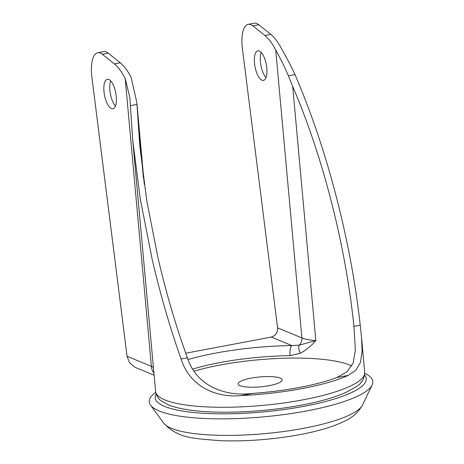 <?xml version="1.0" encoding="UTF-8"?>
<svg xmlns="http://www.w3.org/2000/svg" width="464" height="464" viewBox="0 0 464 464"><rect width="100%" height="100%" fill="white"/><g stroke="black" fill="none" stroke-linecap="round" stroke-linejoin="round"><path stroke-width="0.7" d="M269.201 385.659A22.086 4.971 -5.2 0 0 282.141 379.888A22.086 4.971 -5.2 0 0 251.099 378.125A22.086 4.971 -5.2 0 0 238.154 383.896A22.086 4.971 -5.2 0 0 269.201 385.659M116.278 96.587A15.022 5.748 -100.7 0 0 107.335 79.263A15.022 5.748 -100.7 0 0 103.965 91.466A15.022 5.748 -100.7 0 0 112.909 108.791A15.022 5.748 -100.7 0 0 116.278 96.587M115.455 106.047A15.022 5.748 79.3 0 1 109.881 90.347A15.022 5.748 79.3 0 1 110.705 80.893M254.492 63.046A15.022 5.748 79.3 0 1 257.868 50.849A15.022 5.748 79.3 0 1 266.812 68.173A15.022 5.748 79.3 0 1 263.442 80.371A15.022 5.748 79.3 0 1 254.492 63.046M265.988 77.627A15.022 5.748 79.3 0 1 260.408 61.932A15.022 5.748 79.3 0 1 261.238 52.473M364.64 375.051A105.96 23.85 174.8 0 1 304.158 406.284A105.96 23.85 174.8 0 1 197.618 412.856A105.96 23.85 174.8 0 1 156.142 394.023M364.756 373.305A112.23 25.259 174.8 0 1 372.122 385.004A112.23 25.259 174.8 0 1 307.046 410.866A112.23 25.259 174.8 0 1 150.58 405.165A112.23 25.259 174.8 0 1 155.713 392.329M137.008 104.406L130.401 105.653L129.868 97.817L125.193 78.509A54.305 20.781 -100.7 0 0 114.347 63.922L120.263 62.802A54.305 20.781 79.3 0 1 131.109 77.389L136.839 102.509L139.821 146.201L146.833 201.098L157.87 257.259C165.967 292.355 175.81 325.873 187.41 357.814C196.382 386.106 225.127 396.888 252.671 393.408A98.472 22.162 -5.2 0 0 336.812 377.528L346.788 372.012L353.081 363.277L355.378 350.239L353.928 326.378C350.477 292.9 344.723 258.605 336.667 223.509C325.16 173.82 310.497 128.122 292.691 86.408L288.399 75.829C284.304 66.288 280.076 57.71 275.72 50.089A54.305 20.781 -100.7 0 0 264.874 35.502L252.863 25.856A27.15 10.394 -100.7 0 0 248.252 24.319A27.15 10.394 -100.7 0 0 242.411 48.679L277.594 327.839C277.727 332.659 275.651 335.733 271.353 337.055L291.815 345.57A8.329 2.645 89.2 0 0 290.006 355.656L300.283 353.295C306.414 349.85 311.593 345.622 315.827 340.622L299.1 345.175L291.815 345.57A106.801 24.035 -5.2 0 0 188.065 359.548M194.109 371.142A98.472 22.162 174.8 0 1 349.549 365.017A98.472 22.162 174.8 0 1 351.776 366.038M130.401 105.653L132.71 139.966L140.186 198.499L151.954 258.378C160.01 293.318 169.72 326.865 181.088 359.008C189.451 385.746 215.076 398.164 241.239 395.572A104.992 23.629 -5.2 0 0 348.244 375.37L355.737 370.342L360.412 362.564L362.129 351.364L361.485 336.98L360.25 325.183C356.497 291.601 350.61 257.34 342.583 222.389C330.31 169.412 314.685 120.692 295.696 76.218L295.005 74.582L288.399 75.829M154.123 375.248L135.094 367.331L129.537 362.802L127.061 356.259L151.392 366.38L125.193 78.509M114.347 63.922L102.329 54.271A27.15 10.394 -100.7 0 0 97.724 52.734A27.15 10.394 -100.7 0 0 91.878 77.099L127.061 356.259M185.751 353.214L271.353 337.055M264.874 35.502L270.79 34.388L258.779 24.737L252.863 25.856M270.79 34.388A54.305 20.781 79.3 0 1 281.636 48.975C286.039 56.533 290.493 65.07 295.005 74.582M248.252 24.319L254.168 23.2A27.15 10.394 79.3 0 1 258.779 24.737M120.263 62.802L108.245 53.157L102.329 54.271M97.724 52.734L103.64 51.62A27.15 10.394 79.3 0 1 108.245 53.157M275.72 50.089L301.919 337.96A7.963 7.134 112.6 0 1 299.1 345.175A8.329 3.956 66.3 0 0 300.283 353.295M362.5 405.014C355.117 417.907 344.88 421.144 334.764 425.418C325.032 429.009 313.519 432.059 300.225 434.559C273.186 439.507 246.575 441.56 220.383 440.719C192.844 438.26 178.402 438.712 163.653 423.11A100.734 22.672 -5.2 0 0 304.094 428.226A100.734 22.672 -5.2 0 0 362.5 405.014L372.122 385.004M155.591 391.407A104.992 23.629 -5.2 0 0 164.836 399.887A104.992 23.629 -5.2 0 0 283.208 403.042A104.992 23.629 -5.2 0 0 364.704 372.377C364.53 378.572 361.723 383.351 356.271 386.727L344.758 392.996C330.31 399.092 311.06 403.947 287.001 407.56C263.459 411 240.584 412.525 218.382 412.148C208.817 411.957 200.129 411.371 192.311 410.391C182.433 409.167 174.412 407.299 168.246 404.788L161.571 401.105C158.253 398.837 156.258 395.606 155.591 391.407L132.71 139.966M252.671 393.408L241.239 395.572M348.244 375.37L336.812 377.528M360.25 325.183L353.928 326.378M187.41 357.814L181.088 359.008M153.944 373.282A14.483 12.975 112.6 0 1 151.392 366.38A36.204 8.149 174.8 0 1 153.416 367.505M137.738 115.664L143.417 178.06M192.751 369.019A98.472 22.162 174.8 0 1 290.006 355.656M277.594 327.839L301.919 337.96A42.723 9.616 174.8 0 0 315.827 340.622L292.691 86.408M163.653 423.11L150.58 405.165M361.485 336.98L364.704 372.377M136.839 102.509L144.298 184.481"/></g></svg>
